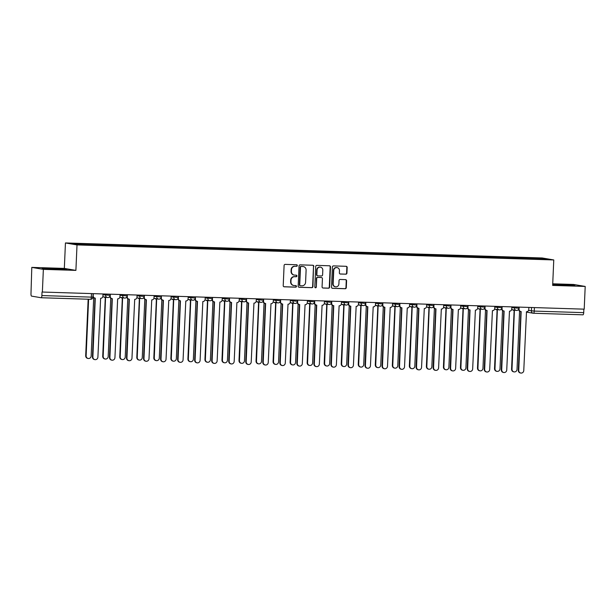 <?xml version="1.0" encoding="UTF-8"?>
<svg xmlns="http://www.w3.org/2000/svg" width="616" height="616" viewBox="0 0 616 616"><rect width="100%" height="100%" fill="white"/><g stroke="black" fill="none" stroke-linecap="round" stroke-linejoin="round"><path stroke-width="0.92" d="M297.32 265.55A0.785 0.747 99.7 0 0 296.604 264.741L285.216 264.387A1.124 1.07 99.7 0 0 284.099 265.473L283.214 285.647A1.124 1.07 99.7 0 0 284.238 286.802L295.626 287.164A0.785 0.747 99.7 0 0 295.796 285.601A0.785 0.747 99.7 0 0 295.695 285.593L294.225 285.547A3.596 3.427 99.7 0 1 290.952 281.851L291.022 280.172A3.596 3.427 99.7 0 1 294.61 276.692L296.08 276.738A0.785 0.747 99.7 0 0 296.25 275.175A0.785 0.747 99.7 0 0 296.15 275.167L294.679 275.121A3.596 3.427 99.7 0 1 291.406 271.425L291.476 269.746A3.596 3.427 99.7 0 1 295.064 266.266L296.542 266.312A0.785 0.747 99.7 0 0 297.32 265.55M294.232 275.075L293.894 275.021A3.596 3.427 99.7 0 1 291.068 271.371L291.145 269.685A3.596 3.427 99.7 0 1 294.725 266.212L296.204 266.258A0.785 0.747 99.7 0 0 296.527 264.741M283.938 286.748L295.295 287.102A0.785 0.747 99.7 0 0 295.611 285.593M293.778 285.501L293.439 285.447A3.596 3.427 99.7 0 1 290.613 281.797L290.683 280.111A3.596 3.427 99.7 0 1 294.271 276.638L295.749 276.684A0.785 0.747 99.7 0 0 296.065 275.167M345.807 274.205A1.124 1.07 99.7 0 0 346.931 273.119L347.178 267.46A1.124 1.07 99.7 0 0 346.154 266.305L333.502 265.904A1.124 1.07 99.7 0 0 332.386 266.998L331.508 287.171A1.124 1.07 99.7 0 0 332.525 288.327L345.176 288.727A1.124 1.07 99.7 0 0 346.292 287.634L346.592 280.796A1.124 1.07 99.7 0 0 345.568 279.641L340.155 279.471A1.124 1.07 99.7 0 0 339.039 280.565L338.892 283.953A3.003 2.864 99.7 0 1 335.52 286.825A3.003 2.864 99.7 0 1 333.156 283.768L333.733 270.486A3.003 2.864 99.7 0 1 337.106 267.621A3.003 2.864 99.7 0 1 339.47 270.67L339.37 272.88A1.124 1.07 99.7 0 0 340.394 274.035L345.468 274.151A1.124 1.07 99.7 0 0 346.592 273.065L346.839 267.406A1.124 1.07 99.7 0 0 346.123 266.305M75.899 270.385L64.334 268.414L31.793 267.39L43.359 269.361L75.899 270.385L77.015 244.922L553.769 259.944L552.66 285.408L585.2 286.44L584.207 309.163L42.027 292.03L41.873 295.565L91.345 297.128L92.954 297.112L93.101 293.686M43.359 269.361L42.365 292.084M313.844 266.412A1.124 1.07 99.7 0 0 312.82 265.257L300.169 264.857A1.124 1.07 99.7 0 0 299.053 265.943L298.167 286.117A1.124 1.07 99.7 0 0 299.191 287.272L311.842 287.672A1.124 1.07 99.7 0 0 312.959 286.586L313.505 266.351A1.124 1.07 99.7 0 0 312.789 265.257M316.84 265.38L329.483 265.781A1.124 1.07 99.7 0 1 330.507 266.936L329.629 287.11A1.124 1.07 99.7 0 1 328.505 288.196L323.092 288.026A1.124 1.07 99.7 0 1 322.076 286.871L322.43 278.694A1.124 1.07 99.7 0 0 321.406 277.539L317.817 277.423A1.124 1.07 99.7 0 0 316.693 278.509L316.324 287.033A0.785 0.747 99.7 0 1 315.438 287.78A0.785 0.747 99.7 0 1 314.822 286.979L315.715 266.466A1.124 1.07 99.7 0 1 316.84 265.38M31.793 267.39L30.985 293.716A2.287 0.678 -88.2 0 0 31.555 296.111L41.103 297.736A2.287 0.678 -88.2 0 0 41.126 297.744A2.287 0.678 -88.2 0 0 41.873 295.565M64.334 268.414L65.442 242.95L542.203 257.973L553.769 259.944M585.2 286.44L573.635 284.469L552.729 283.807M583.868 309.155L583.714 312.643A2.287 0.678 91.8 0 1 582.967 314.815A2.287 0.678 91.8 0 1 582.944 314.815L533.533 313.259M524.84 258.735L524.624 257.835L542.973 258.412L548.633 259.375L531.084 258.928L95.38 245.199L76.245 244.483L70.578 243.52L88.927 244.098L89.112 244.891M524.624 257.835L88.927 244.098M77.015 244.922L65.442 242.95M63.163 268.923L42.088 268.26L58.258 269.546L66.921 269.562L63.163 268.923L63.132 269.554M552.691 284.715L574.905 285.57L571.148 284.931L552.706 284.269M523.793 258.697L523.831 257.696M542.442 259.174L542.973 258.412M50.704 269.154L50.743 268.268M558.697 285.162L558.735 284.276M571.124 285.562L571.148 284.931M298.891 287.218L311.504 287.618A1.124 1.07 99.7 0 0 312.628 286.532L313.505 266.351M301.286 266.466A0.785 0.747 99.7 0 0 300.5 267.221L299.723 284.931A0.785 0.747 99.7 0 0 300.439 285.739L301.994 285.793A3.596 3.427 99.7 0 0 305.582 282.313L306.106 270.208A3.596 3.427 99.7 0 0 302.833 266.512L300.947 266.405A0.785 0.747 99.7 0 0 300.161 267.167L300.5 267.221M300.1 285.685A0.785 0.747 99.7 0 1 299.384 284.877L300.161 267.167M303.28 266.559L302.949 266.497A3.596 3.427 99.7 0 0 302.502 266.451L302.833 266.512M300.947 266.405L302.502 266.451M322.792 287.972L328.174 288.142A1.124 1.07 99.7 0 0 329.291 287.056L330.176 266.874A1.124 1.07 99.7 0 0 329.452 265.781M321.344 277.523A1.124 1.07 99.7 0 0 321.067 277.477L317.479 277.362A1.124 1.07 99.7 0 0 316.355 278.455L316.324 287.033M315.276 287.734A0.785 0.747 99.7 0 0 315.985 286.971M322.799 270.201A3.003 2.864 99.7 0 0 320.435 267.151A3.003 2.864 99.7 0 0 317.063 270.016L316.863 274.697A1.124 1.07 99.7 0 0 317.887 275.853L321.475 275.968A1.124 1.07 99.7 0 0 322.599 274.882L322.799 270.201M320.435 267.151L320.097 267.09A3.003 2.864 99.7 0 0 316.732 269.962L317.063 270.016M317.748 275.837L317.409 275.783A1.124 1.07 99.7 0 1 316.524 274.644L316.732 269.962M340.094 273.981L345.468 274.151M337.106 267.621L336.767 267.56A3.003 2.864 99.7 0 0 333.395 270.432L333.733 270.486M335.52 286.825L335.181 286.763A3.003 2.864 99.7 0 1 332.817 283.714L333.395 270.432M332.224 288.273L344.837 288.665A1.124 1.07 99.7 0 0 345.961 287.58L346.254 280.742A1.124 1.07 99.7 0 0 345.538 279.641M88.604 299.237L86.132 355.809A2.633 2.51 99.7 0 0 88.204 358.481A2.633 2.51 99.7 0 0 91.153 355.963L93.701 297.682M88.204 358.481L87.765 358.404A2.633 2.51 -80.3 0 1 85.693 355.732L88.157 299.222M93.286 293.693L93.193 295.788A2.287 2.187 99.7 0 0 95.28 298.136L92.877 356.957A2.633 2.51 99.7 0 0 94.949 359.629A2.633 2.51 99.7 0 0 97.898 357.111L100.631 298.306A2.287 2.187 99.7 0 0 102.911 296.088L103.003 293.994M94.949 359.629L94.51 359.551A2.633 2.51 -80.3 0 1 92.439 356.88L95.003 298.113M94.995 298.106L94.556 298.036A2.287 2.187 -80.3 0 1 92.97 296.796M104.219 296.974A2.287 2.187 99.7 0 0 105.567 297.528L103.165 356.341A2.633 2.51 99.7 0 0 105.236 359.02A2.633 2.51 99.7 0 0 108.185 356.502L110.734 298.213M105.236 359.02L104.797 358.943A2.633 2.51 -80.3 0 1 102.726 356.271L105.29 297.497L104.851 297.42A2.287 2.187 -80.3 0 1 103.781 296.904M121.252 297.513A2.287 2.187 99.7 0 0 122.607 298.059L120.197 356.88A2.633 2.51 99.7 0 0 122.268 359.551A2.633 2.51 99.7 0 0 125.225 357.041L127.766 298.752M122.268 359.551L121.829 359.482A2.633 2.51 -80.3 0 1 119.766 356.803L122.33 298.036L121.883 297.959A2.287 2.187 -80.3 0 1 120.813 297.436M111.981 360.168L111.542 360.09A2.633 2.51 -80.3 0 1 109.471 357.419L112.035 298.645A2.287 2.187 99.7 0 0 112.312 298.675L109.91 357.496A2.633 2.51 99.7 0 0 111.981 360.168A2.633 2.51 99.7 0 0 114.93 357.65L117.664 298.845A2.287 2.187 99.7 0 0 119.951 296.627L120.043 294.533M110.318 294.225L110.233 296.319A2.287 2.187 99.7 0 0 112.027 298.645L111.588 298.567A2.287 2.187 -80.3 0 1 109.787 296.396M127.358 294.764L127.266 296.858A2.287 2.187 99.7 0 0 129.352 299.214L126.942 358.027A2.633 2.51 99.7 0 0 129.014 360.699A2.633 2.51 99.7 0 0 131.97 358.189L134.704 299.376A2.287 2.187 99.7 0 0 136.983 297.166L137.075 295.072M129.014 360.699L128.575 360.63A2.633 2.51 -80.3 0 1 126.503 357.958L129.075 299.184M129.067 299.184L128.629 299.106A2.287 2.187 -80.3 0 1 126.827 296.935M138.292 298.052A2.287 2.187 99.7 0 0 139.639 298.598L137.237 357.419A2.633 2.51 99.7 0 0 139.308 360.09A2.633 2.51 99.7 0 0 142.257 357.573L144.806 299.291M139.308 360.09L138.869 360.014A2.633 2.51 -80.3 0 1 136.798 357.342L139.362 298.575L138.916 298.498A2.287 2.187 -80.3 0 1 137.853 297.975M155.324 298.591A2.287 2.187 99.7 0 0 156.672 299.137L154.269 357.958A2.633 2.51 99.7 0 0 156.341 360.63A2.633 2.51 99.7 0 0 159.29 358.112L161.839 299.83M156.341 360.63L155.902 360.553A2.633 2.51 -80.3 0 1 153.831 357.881L156.395 299.106L155.948 299.037A2.287 2.187 -80.3 0 1 154.886 298.514M172.357 299.122A2.287 2.187 99.7 0 0 173.712 299.676L171.302 358.489A2.633 2.51 99.7 0 0 173.373 361.168A2.633 2.51 99.7 0 0 176.33 358.651L178.871 300.362M173.373 361.168L172.934 361.091A2.633 2.51 -80.3 0 1 170.863 358.42L173.435 299.645L172.988 299.569A2.287 2.187 -80.3 0 1 171.918 299.053M146.054 361.238L145.615 361.161A2.633 2.51 -80.3 0 1 143.543 358.489L146.108 299.723A2.287 2.187 99.7 0 0 146.385 299.746L143.982 358.566A2.633 2.51 99.7 0 0 146.054 361.238A2.633 2.51 99.7 0 0 149.003 358.728L151.736 299.915A2.287 2.187 99.7 0 0 154.015 297.705L154.108 295.611M144.39 295.303L144.298 297.397A2.287 2.187 99.7 0 0 146.1 299.723L145.661 299.645A2.287 2.187 -80.3 0 1 143.859 297.474M163.086 361.777L162.647 361.7A2.633 2.51 -80.3 0 1 160.576 359.028L163.14 300.262A2.287 2.187 99.7 0 0 163.417 300.285L161.015 359.105A2.633 2.51 99.7 0 0 163.086 361.777A2.633 2.51 99.7 0 0 166.035 359.259L168.769 300.454A2.287 2.187 99.7 0 0 171.055 298.236L171.148 296.142M161.423 295.834L161.338 297.928A2.287 2.187 99.7 0 0 163.132 300.254L162.693 300.185A2.287 2.187 -80.3 0 1 160.892 298.005M180.118 362.316L179.679 362.239A2.633 2.51 -80.3 0 1 177.608 359.567L180.18 300.793A2.287 2.187 99.7 0 0 180.457 300.824L178.047 359.636A2.633 2.51 99.7 0 0 180.118 362.316A2.633 2.51 99.7 0 0 183.075 359.798L185.801 300.993A2.287 2.187 99.7 0 0 188.088 298.775L188.18 296.681M178.463 296.373L178.371 298.467A2.287 2.187 99.7 0 0 180.172 300.793L179.733 300.716A2.287 2.187 -80.3 0 1 177.932 298.544M189.397 299.661A2.287 2.187 99.7 0 0 190.744 300.208L188.342 359.028A2.633 2.51 99.7 0 0 190.413 361.7A2.633 2.51 99.7 0 0 193.362 359.19L195.911 300.901M190.413 361.7L189.974 361.63A2.633 2.51 -80.3 0 1 187.903 358.951L190.467 300.185L190.021 300.108A2.287 2.187 -80.3 0 1 188.958 299.584M197.159 362.847L196.72 362.778A2.633 2.51 -80.3 0 1 194.648 360.106L197.212 301.332A2.287 2.187 99.7 0 0 197.49 301.355L195.087 360.175A2.633 2.51 99.7 0 0 197.159 362.847A2.633 2.51 99.7 0 0 200.108 360.337L202.841 301.524A2.287 2.187 99.7 0 0 205.12 299.314L205.213 297.22M195.495 296.912L195.403 299.006A2.287 2.187 99.7 0 0 197.205 301.332L196.766 301.255A2.287 2.187 -80.3 0 1 194.964 299.083M206.429 300.2A2.287 2.187 99.7 0 0 207.777 300.747L205.374 359.567A2.633 2.51 99.7 0 0 207.446 362.239A2.633 2.51 99.7 0 0 210.395 359.721L212.944 301.44M207.446 362.239L207.007 362.162A2.633 2.51 -80.3 0 1 204.935 359.49L207.5 300.724M207.492 300.716L207.053 300.647A2.287 2.187 -80.3 0 1 205.99 300.123M214.191 363.386L213.752 363.309A2.633 2.51 -80.3 0 1 211.681 360.637L214.245 301.871A2.287 2.187 99.7 0 0 214.522 301.894L212.12 360.714A2.633 2.51 99.7 0 0 214.191 363.386A2.633 2.51 99.7 0 0 217.14 360.868L219.874 302.063A2.287 2.187 99.7 0 0 222.16 299.846L222.253 297.751M212.528 297.451L212.443 299.545A2.287 2.187 99.7 0 0 214.237 301.871L213.798 301.794A2.287 2.187 -80.3 0 1 211.996 299.622M223.462 300.731A2.287 2.187 99.7 0 0 224.817 301.286L222.407 360.106A2.633 2.51 99.7 0 0 224.478 362.778A2.633 2.51 99.7 0 0 227.435 360.26L229.976 301.971M224.478 362.778L224.039 362.701A2.633 2.51 -80.3 0 1 221.968 360.029L224.54 301.255L224.093 301.178A2.287 2.187 -80.3 0 1 223.023 300.662M231.223 363.925L230.784 363.848A2.633 2.51 -80.3 0 1 228.713 361.176L231.285 302.402A2.287 2.187 99.7 0 0 231.562 302.433L229.152 361.253A2.633 2.51 99.7 0 0 231.223 363.925A2.633 2.51 99.7 0 0 234.18 361.407L236.906 302.602A2.287 2.187 99.7 0 0 239.193 300.385L239.285 298.29M229.568 297.982L229.475 300.077A2.287 2.187 99.7 0 0 231.277 302.402L230.838 302.333A2.287 2.187 -80.3 0 1 229.036 300.154M240.502 301.27A2.287 2.187 99.7 0 0 241.849 301.825L239.447 360.637A2.633 2.51 99.7 0 0 241.518 363.309A2.633 2.51 99.7 0 0 244.467 360.799L247.016 302.51M241.518 363.309L241.079 363.24A2.633 2.51 -80.3 0 1 239.008 360.568L241.572 301.794M241.564 301.794L241.125 301.717A2.287 2.187 -80.3 0 1 240.063 301.193M248.263 364.464L247.825 364.387A2.633 2.51 -80.3 0 1 245.753 361.715L248.317 302.941A2.287 2.187 99.7 0 0 248.595 302.972L246.192 361.785A2.633 2.51 99.7 0 0 248.263 364.464A2.633 2.51 99.7 0 0 251.213 361.946L253.946 303.141A2.287 2.187 99.7 0 0 256.225 300.924L256.318 298.829M246.6 298.521L246.508 300.616A2.287 2.187 99.7 0 0 248.31 302.941L247.871 302.864A2.287 2.187 -80.3 0 1 246.069 300.693M257.534 301.809A2.287 2.187 99.7 0 0 258.882 302.356L256.479 361.176A2.633 2.51 99.7 0 0 258.551 363.848A2.633 2.51 99.7 0 0 261.5 361.338L264.048 303.049M258.551 363.848L258.112 363.771A2.633 2.51 -80.3 0 1 256.04 361.099L258.605 302.333L258.158 302.256A2.287 2.187 -80.3 0 1 257.095 301.732M265.296 364.995L264.857 364.926A2.633 2.51 -80.3 0 1 262.786 362.247L265.35 303.48A2.287 2.187 99.7 0 0 265.627 303.503L263.225 362.324A2.633 2.51 99.7 0 0 265.296 364.995A2.633 2.51 99.7 0 0 268.245 362.485L270.978 303.673A2.287 2.187 99.7 0 0 273.265 301.463L273.358 299.368M263.633 299.06L263.548 301.155A2.287 2.187 99.7 0 0 265.342 303.48L264.903 303.403A2.287 2.187 -80.3 0 1 263.101 301.232M274.567 302.348A2.287 2.187 99.7 0 0 275.922 302.895L273.512 361.715A2.633 2.51 99.7 0 0 275.583 364.387A2.633 2.51 99.7 0 0 278.54 361.869L281.081 303.588M275.583 364.387L275.144 364.31A2.633 2.51 -80.3 0 1 273.073 361.638L275.645 302.864M275.637 302.864L275.198 302.795A2.287 2.187 -80.3 0 1 274.128 302.271M280.673 299.599L280.58 301.694A2.287 2.187 99.7 0 0 282.667 304.042L280.257 362.863A2.633 2.51 99.7 0 0 282.328 365.534A2.633 2.51 99.7 0 0 285.285 363.017L288.011 304.212A2.287 2.187 99.7 0 0 290.298 301.994L290.39 299.9M282.328 365.534L281.889 365.457A2.633 2.51 -80.3 0 1 279.818 362.786L282.39 304.019M282.382 304.011L281.943 303.942A2.287 2.187 -80.3 0 1 280.141 301.771M291.607 302.88A2.287 2.187 99.7 0 0 292.954 303.434L290.552 362.247A2.633 2.51 99.7 0 0 292.623 364.926A2.633 2.51 99.7 0 0 295.572 362.408L298.121 304.119M292.623 364.926L292.184 364.849A2.633 2.51 -80.3 0 1 290.113 362.177L292.677 303.403L292.23 303.326A2.287 2.187 -80.3 0 1 291.168 302.81M299.361 366.073L298.929 365.996A2.633 2.51 -80.3 0 1 296.858 363.325L299.422 304.55A2.287 2.187 99.7 0 0 299.699 304.581L297.297 363.401A2.633 2.51 99.7 0 0 299.361 366.073A2.633 2.51 99.7 0 0 302.317 363.555L305.051 304.751A2.287 2.187 99.7 0 0 307.33 302.533L307.423 300.439M297.705 300.131L297.613 302.225A2.287 2.187 99.7 0 0 299.415 304.55L298.976 304.473A2.287 2.187 -80.3 0 1 297.174 302.302M308.639 303.418A2.287 2.187 99.7 0 0 309.987 303.965L307.584 362.786A2.633 2.51 99.7 0 0 309.656 365.457A2.633 2.51 99.7 0 0 312.605 362.947L315.153 304.658M309.656 365.457L309.217 365.388A2.633 2.51 -80.3 0 1 307.145 362.709L309.709 303.942L309.263 303.865A2.287 2.187 -80.3 0 1 308.2 303.341M314.738 300.67L314.645 302.764A2.287 2.187 99.7 0 0 316.732 305.12L314.329 363.933A2.633 2.51 99.7 0 0 316.401 366.605A2.633 2.51 99.7 0 0 319.35 364.095L322.083 305.282A2.287 2.187 99.7 0 0 324.37 303.072L324.463 300.978M316.401 366.605L315.962 366.535A2.633 2.51 -80.3 0 1 313.89 363.864L316.455 305.089M316.447 305.089L316.008 305.012A2.287 2.187 -80.3 0 1 314.206 302.841M325.671 303.957A2.287 2.187 99.7 0 0 327.027 304.504L324.617 363.325A2.633 2.51 99.7 0 0 326.688 365.996A2.633 2.51 99.7 0 0 329.645 363.478L332.186 305.197M326.688 365.996L326.249 365.919A2.633 2.51 -80.3 0 1 324.178 363.248L326.75 304.481M326.742 304.473L326.303 304.404A2.287 2.187 -80.3 0 1 325.233 303.88M333.433 367.144L332.994 367.067A2.633 2.51 -80.3 0 1 330.923 364.395L333.495 305.628A2.287 2.187 99.7 0 0 333.764 305.651L331.362 364.472A2.633 2.51 99.7 0 0 333.433 367.144A2.633 2.51 99.7 0 0 336.39 364.634L339.116 305.821A2.287 2.187 99.7 0 0 341.403 303.611L341.495 301.509M331.778 301.209L331.685 303.303A2.287 2.187 99.7 0 0 333.487 305.628L333.048 305.551A2.287 2.187 -80.3 0 1 331.246 303.38M342.712 304.489A2.287 2.187 99.7 0 0 344.059 305.043L341.657 363.864A2.633 2.51 99.7 0 0 343.728 366.535A2.633 2.51 99.7 0 0 346.677 364.017L349.226 305.728M343.728 366.535L343.289 366.458A2.633 2.51 -80.3 0 1 341.218 363.786L343.782 305.012L343.335 304.943A2.287 2.187 -80.3 0 1 342.273 304.42M348.81 301.74L348.718 303.834A2.287 2.187 99.7 0 0 350.804 306.19L348.402 365.011A2.633 2.51 99.7 0 0 350.465 367.683A2.633 2.51 99.7 0 0 353.422 365.165L356.156 306.36A2.287 2.187 99.7 0 0 358.435 304.142L358.527 302.048M350.465 367.683L350.034 367.606A2.633 2.51 -80.3 0 1 347.963 364.934L350.527 306.16M350.519 306.16L350.08 306.09A2.287 2.187 -80.3 0 1 348.279 303.911M359.744 305.028A2.287 2.187 99.7 0 0 361.091 305.582L358.689 364.395A2.633 2.51 99.7 0 0 360.76 367.067A2.633 2.51 99.7 0 0 363.71 364.556L366.258 306.267M360.76 367.067L360.322 366.997A2.633 2.51 -80.3 0 1 358.25 364.325L360.814 305.551L360.368 305.474A2.287 2.187 -80.3 0 1 359.305 304.959M367.506 368.222L367.067 368.145A2.633 2.51 -80.3 0 1 364.995 365.473L367.56 306.699A2.287 2.187 99.7 0 0 367.837 306.73L365.434 365.542A2.633 2.51 99.7 0 0 367.506 368.222A2.633 2.51 99.7 0 0 370.455 365.704L373.188 306.899A2.287 2.187 99.7 0 0 375.475 304.681L375.56 302.587M365.842 302.279L365.75 304.373A2.287 2.187 99.7 0 0 367.552 306.699L367.113 306.622A2.287 2.187 -80.3 0 1 365.311 304.45M376.776 305.567A2.287 2.187 99.7 0 0 378.132 306.113L375.721 364.934A2.633 2.51 99.7 0 0 377.793 367.606A2.633 2.51 99.7 0 0 380.75 365.096L383.291 306.806M377.793 367.606L377.354 367.536A2.633 2.51 -80.3 0 1 375.283 364.857L377.854 306.09L377.408 306.013A2.287 2.187 -80.3 0 1 376.338 305.49M382.882 302.818L382.79 304.912A2.287 2.187 99.7 0 0 384.869 307.261L382.467 366.081A2.633 2.51 99.7 0 0 384.538 368.753A2.633 2.51 99.7 0 0 387.495 366.243L390.221 307.43A2.287 2.187 99.7 0 0 392.507 305.22L392.6 303.126M384.538 368.753L384.099 368.684A2.633 2.51 -80.3 0 1 382.028 366.004L384.6 307.238M384.592 307.238L384.153 307.161A2.287 2.187 -80.3 0 1 382.351 304.989M393.817 306.106A2.287 2.187 99.7 0 0 395.164 306.653L392.762 365.473A2.633 2.51 99.7 0 0 394.825 368.145A2.633 2.51 99.7 0 0 397.782 365.627L400.323 307.346M394.825 368.145L394.394 368.068A2.633 2.51 -80.3 0 1 392.323 365.396L394.887 306.629L394.44 306.552A2.287 2.187 -80.3 0 1 393.378 306.029M401.57 369.292L401.132 369.215A2.633 2.51 -80.3 0 1 399.068 366.543L401.632 307.777A2.287 2.187 99.7 0 0 401.909 307.8L399.507 366.62A2.633 2.51 99.7 0 0 401.57 369.292A2.633 2.51 99.7 0 0 404.527 366.774L407.261 307.969A2.287 2.187 99.7 0 0 409.54 305.752L409.632 303.657M399.915 303.357L399.822 305.451A2.287 2.187 99.7 0 0 401.624 307.769L401.185 307.7A2.287 2.187 -80.3 0 1 399.384 305.528M410.849 306.637A2.287 2.187 99.7 0 0 412.196 307.192L409.794 366.012A2.633 2.51 99.7 0 0 411.865 368.684A2.633 2.51 99.7 0 0 414.814 366.166L417.363 307.877M411.865 368.684L411.426 368.607A2.633 2.51 -80.3 0 1 409.355 365.935L411.919 307.161L411.473 307.084A2.287 2.187 -80.3 0 1 410.41 306.568M418.611 369.831L418.172 369.754A2.633 2.51 -80.3 0 1 416.1 367.082L418.664 308.308A2.287 2.187 99.7 0 0 418.942 308.339L416.539 367.159A2.633 2.51 99.7 0 0 418.611 369.831A2.633 2.51 99.7 0 0 421.56 367.313L424.293 308.508A2.287 2.187 99.7 0 0 426.58 306.291L426.665 304.196M416.947 303.888L416.855 305.983A2.287 2.187 99.7 0 0 418.657 308.308L418.218 308.239A2.287 2.187 -80.3 0 1 416.416 306.06M427.881 307.176A2.287 2.187 99.7 0 0 429.229 307.731L426.826 366.543A2.633 2.51 99.7 0 0 428.898 369.215A2.633 2.51 99.7 0 0 431.855 366.705L434.395 308.416M428.898 369.215L428.459 369.146A2.633 2.51 -80.3 0 1 426.387 366.474L428.959 307.7L428.513 307.623A2.287 2.187 -80.3 0 1 427.442 307.099M435.643 370.362L435.204 370.293A2.633 2.51 -80.3 0 1 433.133 367.621L435.705 308.847A2.287 2.187 99.7 0 0 435.974 308.878L433.572 367.69A2.633 2.51 99.7 0 0 435.643 370.362A2.633 2.51 99.7 0 0 438.6 367.852L441.325 309.047A2.287 2.187 99.7 0 0 443.612 306.83L443.705 304.735M433.987 304.427L433.895 306.522A2.287 2.187 99.7 0 0 435.697 308.847L435.258 308.77A2.287 2.187 -80.3 0 1 433.456 306.599M444.921 307.715A2.287 2.187 99.7 0 0 446.269 308.262L443.867 367.082A2.633 2.51 99.7 0 0 445.93 369.754A2.633 2.51 99.7 0 0 448.887 367.244L451.428 308.955M445.93 369.754L445.499 369.677A2.633 2.51 -80.3 0 1 443.428 367.005L445.992 308.239L445.545 308.162A2.287 2.187 -80.3 0 1 444.483 307.638M452.675 370.901L452.236 370.832A2.633 2.51 -80.3 0 1 450.173 368.152L452.737 309.386A2.287 2.187 99.7 0 0 453.014 309.409L450.612 368.229A2.633 2.51 99.7 0 0 452.675 370.901A2.633 2.51 99.7 0 0 455.632 368.391L458.366 309.579A2.287 2.187 99.7 0 0 460.645 307.369L460.737 305.274M451.02 304.966L450.927 307.061A2.287 2.187 99.7 0 0 452.729 309.386L452.29 309.309A2.287 2.187 -80.3 0 1 450.488 307.138M461.954 308.254A2.287 2.187 99.7 0 0 463.301 308.801L460.899 367.621A2.633 2.51 99.7 0 0 462.97 370.293A2.633 2.51 99.7 0 0 465.919 367.775L468.468 309.494M462.97 370.293L462.531 370.216A2.633 2.51 -80.3 0 1 460.46 367.544L463.024 308.77M463.016 308.77L462.577 308.701A2.287 2.187 -80.3 0 1 461.515 308.177M469.715 371.44L469.277 371.363A2.633 2.51 -80.3 0 1 467.205 368.691L469.769 309.925A2.287 2.187 99.7 0 0 470.047 309.948L467.644 368.768A2.633 2.51 99.7 0 0 469.715 371.44A2.633 2.51 99.7 0 0 472.665 368.922L475.398 310.118A2.287 2.187 99.7 0 0 477.685 307.9L477.77 305.805M468.052 305.505L467.96 307.6A2.287 2.187 99.7 0 0 469.762 309.917L469.323 309.848A2.287 2.187 -80.3 0 1 467.521 307.669M478.986 308.785A2.287 2.187 99.7 0 0 480.334 309.34L477.931 368.152A2.633 2.51 99.7 0 0 480.003 370.832A2.633 2.51 99.7 0 0 482.959 368.314L485.5 310.025M480.003 370.832L479.564 370.755A2.633 2.51 -80.3 0 1 477.492 368.083L480.064 309.309L479.618 309.232A2.287 2.187 -80.3 0 1 478.547 308.716M486.748 371.979L486.309 371.902A2.633 2.51 -80.3 0 1 484.238 369.23L486.809 310.456A2.287 2.187 99.7 0 0 487.079 310.487L484.677 369.307A2.633 2.51 99.7 0 0 486.748 371.979A2.633 2.51 99.7 0 0 489.705 369.461L492.43 310.656A2.287 2.187 99.7 0 0 494.717 308.439L494.81 306.345M485.092 306.036L485 308.131A2.287 2.187 99.7 0 0 486.794 310.456L486.363 310.379A2.287 2.187 -80.3 0 1 484.561 308.208M496.019 309.324A2.287 2.187 99.7 0 0 497.374 309.871L494.971 368.691A2.633 2.51 99.7 0 0 497.035 371.363A2.633 2.51 99.7 0 0 499.992 368.853L502.533 310.564M497.035 371.363L496.596 371.294A2.633 2.51 -80.3 0 1 494.533 368.614L497.097 309.848M497.089 309.848L496.65 309.771A2.287 2.187 -80.3 0 1 495.587 309.247M503.78 372.511L503.341 372.441A2.633 2.51 -80.3 0 1 501.278 369.769L503.842 310.995A2.287 2.187 99.7 0 0 504.119 311.026L501.717 369.839A2.633 2.51 99.7 0 0 503.78 372.511A2.633 2.51 99.7 0 0 506.737 370L509.471 311.188A2.287 2.187 99.7 0 0 511.75 308.978L511.842 306.884M502.125 306.575L502.032 308.67A2.287 2.187 99.7 0 0 503.834 310.995L503.395 310.918A2.287 2.187 -80.3 0 1 501.593 308.747M513.059 309.863A2.287 2.187 99.7 0 0 514.406 310.41L512.004 369.23A2.633 2.51 99.7 0 0 514.075 371.902A2.633 2.51 99.7 0 0 517.024 369.384L519.573 311.103M514.075 371.902L513.636 371.825A2.633 2.51 -80.3 0 1 511.565 369.153L514.129 310.387L513.682 310.31A2.287 2.187 -80.3 0 1 512.62 309.786M520.82 373.05L520.381 372.973A2.633 2.51 -80.3 0 1 518.31 370.301L520.874 311.534A2.287 2.187 99.7 0 0 521.151 311.557L518.749 370.378A2.633 2.51 99.7 0 0 520.82 373.05A2.633 2.51 99.7 0 0 523.769 370.539L526.503 311.727A2.287 2.187 99.7 0 0 528.79 309.509L528.875 307.415M519.157 307.115L519.065 309.209A2.287 2.187 99.7 0 0 520.867 311.534L520.428 311.457A2.287 2.187 -80.3 0 1 518.626 309.286M528.567 310.418L534.249 311.088L583.714 312.643M531.539 307.5L531.392 310.903A2.287 2.187 -80.3 0 0 533.194 313.228A2.287 2.287 0 0 0 533.502 313.259A2.287 0.678 -88.2 0 0 534.249 311.088L534.403 307.592M91.491 293.632L91.345 297.128A2.287 0.678 -88.2 0 1 90.598 299.299A2.287 0.678 -88.2 0 1 90.567 299.299L41.157 297.736M511.811 307.63L518.926 308.246L518.972 307.107M514.506 306.968L514.452 308.085A2.287 2.187 -80.3 0 0 516.254 310.402A2.287 2.287 0 0 0 518.926 308.246M494.779 307.091L501.894 307.715L501.94 306.568M497.466 306.429L497.42 307.546A2.287 2.187 -80.3 0 0 499.222 309.871A2.287 2.287 0 0 0 501.894 307.715M477.739 306.56L484.854 307.176L484.908 306.029M480.434 305.89L480.388 307.007A2.287 2.187 -80.3 0 0 482.189 309.332A2.287 2.287 0 0 0 484.854 307.176M460.706 306.021L467.821 306.637L467.867 305.498M463.401 305.351L463.348 306.468A2.287 2.187 -80.3 0 0 465.149 308.793A2.287 2.287 0 0 0 467.821 306.637M443.674 305.482L450.789 306.106L450.835 304.959M446.361 304.82L446.315 305.936A2.287 2.187 -80.3 0 0 448.117 308.262A2.287 2.287 0 0 0 450.789 306.106M426.634 304.943L433.749 305.567L433.803 304.42M429.329 304.281L429.283 305.397A2.287 2.187 -80.3 0 0 431.085 307.723A2.287 2.287 0 0 0 433.749 305.567M409.602 304.412L416.716 305.028L416.762 303.888M412.297 303.742L412.243 304.858A2.287 2.187 -80.3 0 0 414.044 307.184A2.287 2.287 0 0 0 416.716 305.028M392.569 303.873L399.684 304.489L399.73 303.349M395.256 303.211L395.21 304.327A2.287 2.187 -80.3 0 0 397.012 306.645A2.287 2.287 0 0 0 399.684 304.489M375.529 303.334L382.644 303.957L382.698 302.81M378.224 302.672L378.178 303.788A2.287 2.187 -80.3 0 0 379.98 306.113A2.287 2.287 0 0 0 382.644 303.957M358.497 302.803L365.611 303.418L365.658 302.271M361.192 302.133L361.145 303.249A2.287 2.187 -80.3 0 0 362.94 305.575A2.287 2.287 0 0 0 365.611 303.418M341.464 302.264L348.579 302.88L348.625 301.74M344.159 301.594L344.105 302.71A2.287 2.187 -80.3 0 0 345.907 305.036A2.287 2.287 0 0 0 348.579 302.88M324.424 301.725L331.539 302.348L331.593 301.201M327.119 301.062L327.073 302.179A2.287 2.187 -80.3 0 0 328.875 304.497A2.287 2.287 0 0 0 331.539 302.348M307.392 301.185L314.507 301.809L314.56 300.662M310.087 300.523L310.041 301.64A2.287 2.187 -80.3 0 0 311.835 303.965A2.287 2.287 0 0 0 314.507 301.809M290.359 300.654L297.474 301.27L297.52 300.131M293.054 299.984L293 301.101A2.287 2.187 -80.3 0 0 294.802 303.426A2.287 2.287 0 0 0 297.474 301.27M273.319 300.115L280.434 300.731L280.488 299.592M276.014 299.445L275.968 300.562A2.287 2.187 -80.3 0 0 277.77 302.887A2.287 2.287 0 0 0 280.434 300.731M256.287 299.576L263.402 300.2L263.455 299.053M258.982 298.914L258.936 300.031A2.287 2.187 -80.3 0 0 260.73 302.356A2.287 2.287 0 0 0 263.402 300.2M239.254 299.037L246.369 299.661L246.415 298.514M241.949 298.375L241.895 299.491A2.287 2.187 -80.3 0 0 243.697 301.817A2.287 2.287 0 0 0 246.369 299.661M222.214 298.506L229.329 299.122L229.383 297.982M224.909 297.836L224.863 298.952A2.287 2.187 -80.3 0 0 226.665 301.278A2.287 2.287 0 0 0 229.329 299.122M205.182 297.967L212.297 298.583L212.351 297.443M207.877 297.305L207.831 298.421A2.287 2.187 -80.3 0 0 209.625 300.739A2.287 2.287 0 0 0 212.297 298.583M188.149 297.428L195.264 298.052L195.311 296.904M190.845 296.766L190.791 297.882A2.287 2.187 -80.3 0 0 192.592 300.208A2.287 2.287 0 0 0 195.264 298.052M171.109 296.897L178.224 297.513L178.278 296.365M173.804 296.227L173.758 297.343A2.287 2.187 -80.3 0 0 175.56 299.669A2.287 2.287 0 0 0 178.224 297.513M154.077 296.358L161.192 296.974L161.246 295.834M156.772 295.688L156.726 296.804A2.287 2.187 -80.3 0 0 158.52 299.13A2.287 2.287 0 0 0 161.192 296.974M137.045 295.819L144.159 296.442L144.206 295.295M139.74 295.156L139.686 296.273A2.287 2.187 -80.3 0 0 141.488 298.591A2.287 2.287 0 0 0 144.159 296.442M120.004 295.28L127.119 295.903L127.173 294.756M122.7 294.617L122.653 295.734A2.287 2.187 -80.3 0 0 124.455 298.059A2.287 2.287 0 0 0 127.119 295.903M102.972 294.748L110.087 295.364L110.141 294.225M105.667 294.078L105.621 295.195A2.287 2.187 -80.3 0 0 107.415 297.52A2.287 2.287 0 0 0 110.087 295.364M107.7 297.551A2.287 2.187 -80.3 0 1 107.415 297.52L102.795 296.735M124.74 298.082A2.287 2.187 -80.3 0 1 124.455 298.059L119.835 297.274M141.772 298.621A2.287 2.187 -80.3 0 1 141.488 298.591L136.868 297.805M158.805 299.16A2.287 2.187 -80.3 0 1 158.52 299.13L153.9 298.344M175.845 299.699A2.287 2.187 -80.3 0 1 175.56 299.669L170.94 298.883M192.877 300.231A2.287 2.187 -80.3 0 1 192.592 300.208L187.972 299.415M209.91 300.77A2.287 2.187 -80.3 0 1 209.625 300.739L205.005 299.954M226.95 301.309A2.287 2.187 -80.3 0 1 226.665 301.278L222.037 300.493M243.982 301.848A2.287 2.187 -80.3 0 1 243.697 301.817L239.077 301.031M261.015 302.379A2.287 2.187 -80.3 0 1 260.73 302.356L256.11 301.563M278.055 302.918A2.287 2.187 -80.3 0 1 277.77 302.887L273.142 302.102M295.087 303.457A2.287 2.187 -80.3 0 1 294.802 303.426L290.182 302.641M312.12 303.988A2.287 2.187 -80.3 0 1 311.835 303.965L307.215 303.18M329.16 304.527A2.287 2.187 -80.3 0 1 328.875 304.497L324.247 303.711M346.192 305.066A2.287 2.187 -80.3 0 1 345.907 305.036L341.287 304.25M363.224 305.605A2.287 2.187 -80.3 0 1 362.94 305.575L358.32 304.789M380.264 306.137A2.287 2.187 -80.3 0 1 379.98 306.113L375.352 305.32M397.297 306.676A2.287 2.187 -80.3 0 1 397.012 306.645L392.392 305.859M414.329 307.215A2.287 2.187 -80.3 0 1 414.044 307.184L409.424 306.398M431.362 307.754A2.287 2.187 -80.3 0 1 431.085 307.723L426.457 306.937M448.402 308.285A2.287 2.187 -80.3 0 1 448.117 308.262L443.497 307.469M465.434 308.824A2.287 2.187 -80.3 0 1 465.149 308.793L460.529 308.008M482.467 309.363A2.287 2.187 -80.3 0 1 482.189 309.332L477.562 308.547M499.507 309.894A2.287 2.187 -80.3 0 1 499.222 309.871L494.602 309.086M516.539 310.433A2.287 2.187 -80.3 0 1 516.254 310.402L511.634 309.617M526.326 312.058L533.194 313.228A2.287 2.187 -80.3 0 0 533.471 313.251A2.287 0.678 -88.2 0 0 533.502 313.259L582.967 314.815M85.693 355.732L86.132 355.809M92.877 356.957L92.439 356.88M102.726 356.271L103.165 356.341M119.766 356.803L120.197 356.88M109.91 357.496L109.471 357.419M126.942 358.027L126.503 357.958M136.798 357.342L137.237 357.419M153.831 357.881L154.269 357.958M170.863 358.42L171.302 358.489M143.982 358.566L143.543 358.489M161.015 359.105L160.576 359.028M178.047 359.636L177.608 359.567M187.903 358.951L188.342 359.028M195.087 360.175L194.648 360.106M204.935 359.49L205.374 359.567M212.12 360.714L211.681 360.637M221.968 360.029L222.407 360.106M229.152 361.253L228.713 361.176M239.008 360.568L239.447 360.637M246.192 361.785L245.753 361.715M256.04 361.099L256.479 361.176M263.225 362.324L262.786 362.247M273.073 361.638L273.512 361.715M280.257 362.863L279.818 362.786M290.113 362.177L290.552 362.247M297.297 363.401L296.858 363.325M307.145 362.709L307.584 362.786M314.329 363.933L313.89 363.864M324.178 363.248L324.617 363.325M331.362 364.472L330.923 364.395M341.218 363.786L341.657 363.864M348.402 365.011L347.963 364.934M358.25 364.325L358.689 364.395M365.434 365.542L364.995 365.473M375.283 364.857L375.721 364.934M382.467 366.081L382.028 366.004M392.323 365.396L392.762 365.473M399.507 366.62L399.068 366.543M409.355 365.935L409.794 366.012M416.539 367.159L416.1 367.082M426.387 366.474L426.826 366.543M433.572 367.69L433.133 367.621M443.428 367.005L443.867 367.082M450.612 368.229L450.173 368.152M460.46 367.544L460.899 367.621M467.644 368.768L467.205 368.691M477.492 368.083L477.931 368.152M484.677 369.307L484.238 369.23M494.533 368.614L494.971 368.691M501.717 369.839L501.278 369.769M511.565 369.153L512.004 369.23M518.749 370.378L518.31 370.301M41.126 297.744L90.598 299.299A2.287 2.287 0 0 0 92.954 297.112"/></g></svg>
